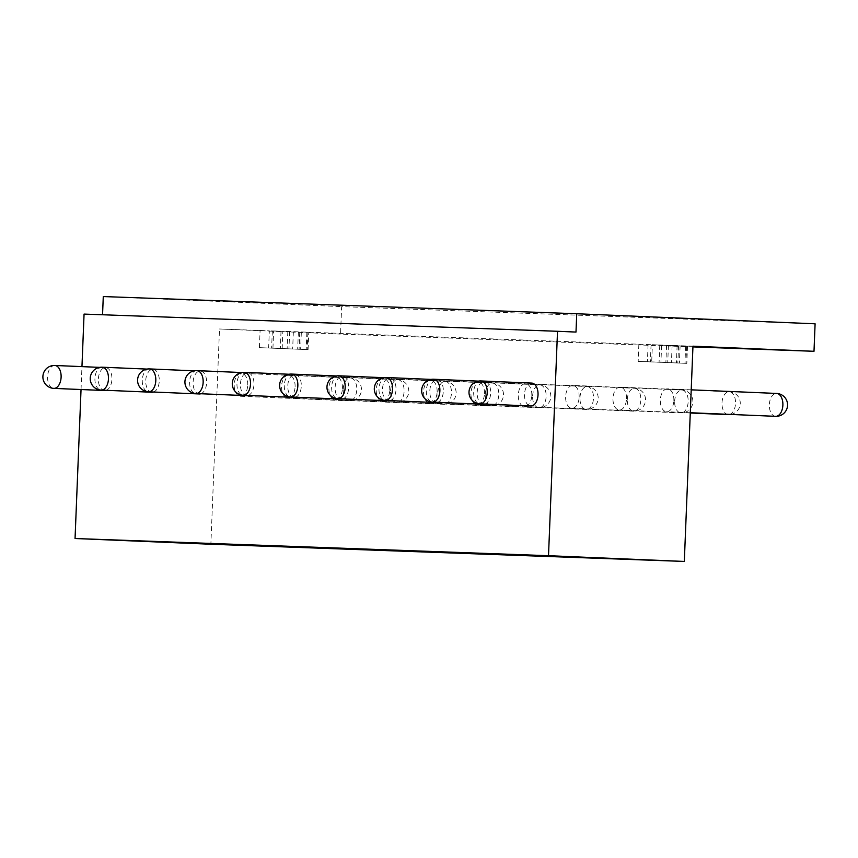 <?xml version="1.0" encoding="UTF-8"?>
<svg xmlns="http://www.w3.org/2000/svg" width="858" height="858" viewBox="0 0 858 858"><rect width="100%" height="100%" fill="white"/><g stroke="black" fill="none" stroke-linecap="round" stroke-linejoin="round"><path stroke-width="0.64" stroke-dasharray="4.29 3.22" d="M81.038 389.532L81.96 366.623M106.177 390.304A11.454 6.767 -87.6 0 0 111.926 379.322A11.454 6.767 -87.6 0 0 105.652 367.632A11.454 6.767 -87.6 0 0 98.402 378.828A11.454 6.767 -87.6 0 0 104.676 390.529M153.528 392.031A11.454 6.767 -87.6 0 0 159.277 381.038A11.454 6.767 -87.6 0 0 152.992 369.348A11.454 6.767 -87.6 0 0 145.742 380.544A11.454 6.767 -87.6 0 0 152.027 392.245M200.869 393.747A11.454 6.767 -87.6 0 0 206.617 382.765A11.454 6.767 -87.6 0 0 200.343 371.064A11.454 6.767 -87.6 0 0 193.093 382.271A11.454 6.767 -87.6 0 0 199.367 393.961M248.219 395.463A11.454 6.767 -87.6 0 0 253.968 384.481A11.454 6.767 -87.6 0 0 247.683 372.78A11.454 6.767 -87.6 0 0 240.433 383.987A11.454 6.767 -87.6 0 0 246.718 395.677M295.56 397.19A11.454 6.767 -87.6 0 0 301.308 386.197A11.454 6.767 -87.6 0 0 295.034 374.506A11.454 6.767 -87.6 0 0 287.784 385.703A11.454 6.767 -87.6 0 0 294.058 397.404M342.9 398.906A11.454 6.767 -87.6 0 0 348.659 387.913A11.454 6.767 -87.6 0 0 342.374 376.222A11.454 6.767 -87.6 0 0 335.124 387.43A11.454 6.767 -87.6 0 0 341.409 399.12M390.251 400.622A11.454 6.767 -87.6 0 0 395.999 389.639A11.454 6.767 -87.6 0 0 389.714 377.938A11.454 6.767 -87.6 0 0 382.475 389.146A11.454 6.767 -87.6 0 0 388.749 400.836M437.591 402.338A11.454 6.767 -87.6 0 0 443.339 391.355A11.454 6.767 -87.6 0 0 437.065 379.665A11.454 6.767 -87.6 0 0 429.815 390.862A11.454 6.767 -87.6 0 0 436.1 402.563M484.942 404.064A11.454 6.767 -87.6 0 0 490.69 393.071A11.454 6.767 -87.6 0 0 484.405 381.381A11.454 6.767 -87.6 0 0 477.166 392.578A11.454 6.767 -87.6 0 0 483.44 404.279M531.756 383.097A11.454 6.767 -87.6 0 0 524.506 394.305A11.454 6.767 -87.6 0 0 530.791 405.995M259.406 347.64L308.065 349.624L259.406 347.64L260.092 330.469L219.509 328.989L210.864 544.251M692.964 346.182L652.38 344.712L651.694 361.883L638.17 361.39L686.829 363.374L651.694 361.883M272.93 348.134L273.627 330.952L638.856 344.219L638.17 361.39M295.088 386.776A11.454 6.767 -87.6 0 0 288.803 375.085A11.454 6.767 -87.6 0 0 281.563 386.282A11.454 6.767 -87.6 0 0 287.838 397.983A11.454 6.767 -87.6 0 0 295.088 386.776M342.428 388.492A11.454 6.767 -87.6 0 0 336.154 376.801A11.454 6.767 -87.6 0 0 328.904 388.009A11.454 6.767 -87.6 0 0 335.188 399.699A11.454 6.767 -87.6 0 0 342.428 388.492M389.779 390.218A11.454 6.767 -87.6 0 0 383.494 378.517A11.454 6.767 -87.6 0 0 376.254 389.725A11.454 6.767 -87.6 0 0 382.529 401.415A11.454 6.767 -87.6 0 0 389.779 390.218M437.119 391.934A11.454 6.767 -87.6 0 0 430.845 380.233A11.454 6.767 -87.6 0 0 423.595 391.441A11.454 6.767 -87.6 0 0 429.879 403.142A11.454 6.767 -87.6 0 0 437.119 391.934M484.47 393.65A11.454 6.767 -87.6 0 0 478.185 381.96A11.454 6.767 -87.6 0 0 470.945 393.157A11.454 6.767 -87.6 0 0 477.22 404.858A11.454 6.767 -87.6 0 0 484.47 393.65M531.81 395.366A11.454 6.767 -87.6 0 0 525.536 383.676A11.454 6.767 -87.6 0 0 518.286 394.884A11.454 6.767 -87.6 0 0 524.57 406.574A11.454 6.767 -87.6 0 0 531.81 395.366M579.161 397.093A11.454 6.767 -87.6 0 0 572.876 385.392A11.454 6.767 -87.6 0 0 565.626 396.6A11.454 6.767 -87.6 0 0 571.911 408.29A11.454 6.767 -87.6 0 0 579.161 397.093M626.501 398.809A11.454 6.767 -87.6 0 0 620.227 387.119A11.454 6.767 -87.6 0 0 612.977 398.316A11.454 6.767 -87.6 0 0 619.261 410.017A11.454 6.767 -87.6 0 0 626.501 398.809M673.852 400.525A11.454 6.767 -87.6 0 0 667.567 388.835A11.454 6.767 -87.6 0 0 660.317 400.043A11.454 6.767 -87.6 0 0 666.602 411.733A11.454 6.767 -87.6 0 0 673.852 400.525M247.748 385.06A11.454 6.767 -87.6 0 0 241.463 373.359A11.454 6.767 -87.6 0 0 234.213 384.566A11.454 6.767 -87.6 0 0 240.497 396.257A11.454 6.767 -87.6 0 0 247.748 385.06M273.627 330.952L282.861 331.349L282.175 348.52M638.856 344.219L687.515 346.203L661.625 345.098L660.928 362.269M652.38 344.712L661.625 345.098M692.932 346.9L340.54 334.105L219.509 328.989M260.092 330.469L269.337 330.856L268.64 348.026M282.861 331.349L269.337 330.856M648.09 344.605L647.404 361.786M680.104 345.881L679.407 363.052M666.569 345.388L665.883 362.559M815.1 323.809L341.645 306.617L340.54 334.105M103.282 296.557L341.645 306.617M575.997 332.067L102.552 314.768M84.063 314.092L102.542 314.875M287.816 331.638L287.119 348.809M301.34 332.121L300.654 349.303M54.837 365.476A11.454 6.767 -87.6 0 0 47.587 376.683A11.454 6.767 -87.6 0 0 53.872 388.384M343.232 389.167A11.454 6.767 92.4 0 1 350.482 377.97A11.454 6.767 92.4 0 1 356.767 389.661A11.454 6.767 92.4 0 1 349.517 400.868A11.454 6.767 92.4 0 1 343.232 389.167M102.177 367.203A11.454 6.767 -87.6 0 0 94.927 378.399A11.454 6.767 -87.6 0 0 101.212 390.1M390.583 390.883A11.454 6.767 92.4 0 1 397.822 379.686A11.454 6.767 92.4 0 1 404.107 391.377A11.454 6.767 92.4 0 1 396.857 402.584A11.454 6.767 92.4 0 1 390.583 390.883M149.528 368.919A11.454 6.767 -87.6 0 0 142.278 380.126A11.454 6.767 -87.6 0 0 148.552 391.816M437.923 392.61A11.454 6.767 92.4 0 1 445.173 381.402A11.454 6.767 92.4 0 1 451.458 393.103A11.454 6.767 92.4 0 1 444.208 404.3A11.454 6.767 92.4 0 1 437.923 392.61M196.868 370.635A11.454 6.767 -87.6 0 0 189.618 381.842A11.454 6.767 -87.6 0 0 195.903 393.532M485.274 394.326A11.454 6.767 92.4 0 1 492.513 383.118A11.454 6.767 92.4 0 1 498.798 394.819A11.454 6.767 92.4 0 1 491.548 406.016A11.454 6.767 92.4 0 1 485.274 394.326M244.219 372.361A11.454 6.767 -87.6 0 0 236.969 383.558A11.454 6.767 -87.6 0 0 243.243 395.259M532.614 396.042A11.454 6.767 92.4 0 1 539.864 384.845A11.454 6.767 92.4 0 1 546.138 396.535A11.454 6.767 92.4 0 1 538.899 407.743A11.454 6.767 92.4 0 1 532.614 396.042M291.559 374.077A11.454 6.767 -87.6 0 0 284.309 385.285A11.454 6.767 -87.6 0 0 290.594 396.975M579.965 397.769A11.454 6.767 92.4 0 1 587.204 386.561A11.454 6.767 92.4 0 1 593.489 398.251A11.454 6.767 92.4 0 1 586.239 409.459A11.454 6.767 92.4 0 1 579.965 397.769M338.899 375.793A11.454 6.767 -87.6 0 0 331.66 387.001A11.454 6.767 -87.6 0 0 337.934 398.691M627.305 399.485A11.454 6.767 92.4 0 1 634.555 388.277A11.454 6.767 92.4 0 1 640.829 399.978A11.454 6.767 92.4 0 1 633.59 411.175A11.454 6.767 92.4 0 1 627.305 399.485M386.25 377.509A11.454 6.767 -87.6 0 0 379 388.717A11.454 6.767 -87.6 0 0 385.285 400.418M674.656 401.201A11.454 6.767 92.4 0 1 681.895 390.004A11.454 6.767 92.4 0 1 688.18 401.694A11.454 6.767 92.4 0 1 680.93 412.902A11.454 6.767 92.4 0 1 674.656 401.201M433.59 379.236A11.454 6.767 -87.6 0 0 426.351 390.433A11.454 6.767 -87.6 0 0 432.625 402.134M728.281 414.618A11.454 6.767 92.4 0 1 721.996 402.928A11.454 6.767 92.4 0 1 729.246 391.72A11.454 6.767 92.4 0 1 735.52 403.41A11.454 6.767 92.4 0 1 729.772 414.403M480.941 380.952A11.454 6.767 -87.6 0 0 473.691 392.16A11.454 6.767 -87.6 0 0 479.976 403.85M775.621 416.334A11.454 6.767 92.4 0 1 769.347 404.644A11.454 6.767 92.4 0 1 776.587 393.436M668.425 345.377L667.739 362.548M677.123 345.742L676.426 362.913M685.649 346.117L684.952 363.288M686.636 346.171L685.95 363.342M678.517 345.881L677.831 363.052M672.114 345.624L671.428 362.795M659.77 345.109L659.083 362.291M651.072 344.744L650.385 361.915M272.318 330.995L271.621 348.166M281.016 331.36L280.319 348.53M293.35 331.874L292.664 349.045M299.753 332.121L299.067 349.303M307.872 332.421L307.185 349.592M306.885 332.357L306.188 349.538M298.359 331.992L297.672 349.163M289.661 331.617L288.974 348.798M105.652 367.632L99.657 367.374M240.497 396.257L349.517 400.868A11.454 11.454 0 0 0 361.454 389.875A11.454 11.454 0 0 0 350.482 377.97L241.463 373.359M152.992 369.348L146.997 369.09M287.838 397.983L396.857 402.584A11.454 11.454 0 0 0 408.794 391.591A11.454 11.454 0 0 0 397.822 379.686L288.803 375.085M200.343 371.064L194.337 370.817M335.188 399.699L444.208 404.3A11.454 11.454 0 0 0 456.134 393.318A11.454 11.454 0 0 0 445.173 381.402L336.154 376.801M247.683 372.78L241.688 372.533M382.529 401.415L491.548 406.016A11.454 11.454 0 0 0 503.485 395.034A11.454 11.454 0 0 0 492.513 383.118L383.494 378.517M295.034 374.506L289.028 374.249M429.879 403.142L538.899 407.743A11.454 11.454 0 0 0 550.825 396.75A11.454 11.454 0 0 0 539.864 384.845L430.845 380.233M342.374 376.222L336.379 375.965M477.22 404.858L586.239 409.459A11.454 11.454 0 0 0 598.176 398.466A11.454 11.454 0 0 0 587.204 386.561L478.185 381.96M389.714 377.938L383.719 377.692M524.57 406.574L633.59 411.175A11.454 11.454 0 0 0 645.516 400.193A11.454 11.454 0 0 0 634.555 388.277L525.536 383.676M437.065 379.665L431.07 379.408M571.911 408.29L680.93 412.902A11.454 11.454 0 0 0 692.867 401.909A11.454 11.454 0 0 0 681.895 390.004L572.876 385.392M484.405 381.381L478.41 381.124M730.802 414.446A11.454 11.454 0 0 0 729.246 391.72L620.227 387.119M690.282 413.009L619.261 410.017M691.216 389.832L667.567 388.835M690.293 412.73L666.602 411.733M687.515 346.203L686.829 363.374M308.065 349.624L308.762 332.443"/><path stroke-width="1.29" d="M548.509 555.705L557.518 331.285L575.997 332.067L576.737 313.749L815.1 323.809L813.995 351.297L692.964 346.182L684.319 561.443L548.509 555.705L75.054 538.513L81.038 389.532M81.96 366.623L84.063 314.092L557.518 331.285M53.872 388.384A11.454 6.767 -87.6 0 0 61.111 377.177A11.454 6.767 -87.6 0 0 54.837 365.476A11.454 11.454 0 0 0 42.9 376.469A11.454 11.454 0 0 0 53.872 388.384L104.676 390.529A11.454 6.767 -87.6 0 0 106.177 390.304M101.212 390.1A11.454 6.767 -87.6 0 0 108.462 378.893A11.454 6.767 -87.6 0 0 102.177 367.203A11.454 11.454 0 0 0 90.24 378.185A11.454 11.454 0 0 0 101.212 390.1L152.027 392.245A11.454 6.767 -87.6 0 0 153.528 392.031M148.552 391.816A11.454 6.767 -87.6 0 0 155.802 380.609A11.454 6.767 -87.6 0 0 149.528 368.919A11.454 11.454 0 0 0 137.591 379.912A11.454 11.454 0 0 0 148.552 391.816L199.367 393.961A11.454 6.767 -87.6 0 0 200.869 393.747M195.903 393.532A11.454 6.767 -87.6 0 0 203.153 382.336A11.454 6.767 -87.6 0 0 196.868 370.635A11.454 11.454 0 0 0 184.931 381.628A11.454 11.454 0 0 0 195.903 393.532L246.718 395.677A11.454 6.767 -87.6 0 0 248.219 395.463M243.243 395.259A11.454 6.767 -87.6 0 0 250.493 384.052A11.454 6.767 -87.6 0 0 244.219 372.361A11.454 11.454 0 0 0 232.282 383.344A11.454 11.454 0 0 0 243.243 395.259L294.058 397.404A11.454 6.767 -87.6 0 0 295.56 397.19M290.594 396.975A11.454 6.767 -87.6 0 0 297.844 385.768A11.454 6.767 -87.6 0 0 291.559 374.077A11.454 11.454 0 0 0 279.622 385.07A11.454 11.454 0 0 0 290.594 396.975L341.409 399.12A11.454 6.767 -87.6 0 0 342.9 398.906M337.934 398.691A11.454 6.767 -87.6 0 0 345.184 387.494A11.454 6.767 -87.6 0 0 338.899 375.793A11.454 11.454 0 0 0 326.973 386.786A11.454 11.454 0 0 0 337.934 398.691L388.749 400.836A11.454 6.767 -87.6 0 0 390.251 400.622M385.285 400.418A11.454 6.767 -87.6 0 0 392.535 389.21A11.454 6.767 -87.6 0 0 386.25 377.509A11.454 11.454 0 0 0 374.313 388.502A11.454 11.454 0 0 0 385.285 400.418L436.1 402.563A11.454 6.767 -87.6 0 0 437.591 402.338M432.625 402.134A11.454 6.767 -87.6 0 0 439.875 390.926A11.454 6.767 -87.6 0 0 433.59 379.236A11.454 11.454 0 0 0 421.664 390.218A11.454 11.454 0 0 0 432.625 402.134L483.44 404.279A11.454 6.767 -87.6 0 0 484.942 404.064M479.976 403.85L530.791 405.995A11.454 6.767 -87.6 0 0 538.03 394.798A11.454 6.767 -87.6 0 0 531.756 383.097L480.941 380.952A11.454 11.454 0 0 0 469.004 391.945A11.454 11.454 0 0 0 479.976 403.85A11.454 6.767 -87.6 0 0 487.215 392.642A11.454 6.767 -87.6 0 0 480.941 380.952M684.319 561.443L210.864 544.251L75.054 538.513M813.995 351.297L692.932 346.9M576.737 313.749L103.282 296.557L102.552 314.768M729.772 414.403A11.454 6.767 92.4 0 1 728.281 414.618L690.282 413.009M775.621 416.334A11.454 11.454 0 0 0 787.558 405.351A11.454 11.454 0 0 0 776.587 393.436A11.454 6.767 92.4 0 1 782.871 405.137A11.454 6.767 92.4 0 1 775.621 416.334L690.293 412.73M99.657 367.374L54.837 365.476M146.997 369.09L102.177 367.203M194.337 370.817L149.528 368.919M241.688 372.533L196.868 370.635M289.028 374.249L244.219 372.361M336.379 375.965L291.559 374.077M383.719 377.692L338.899 375.793M431.07 379.408L386.25 377.509M478.41 381.124L433.59 379.236M728.281 414.618A11.454 11.454 0 0 0 730.802 414.446M776.587 393.436L691.216 389.832"/></g></svg>
